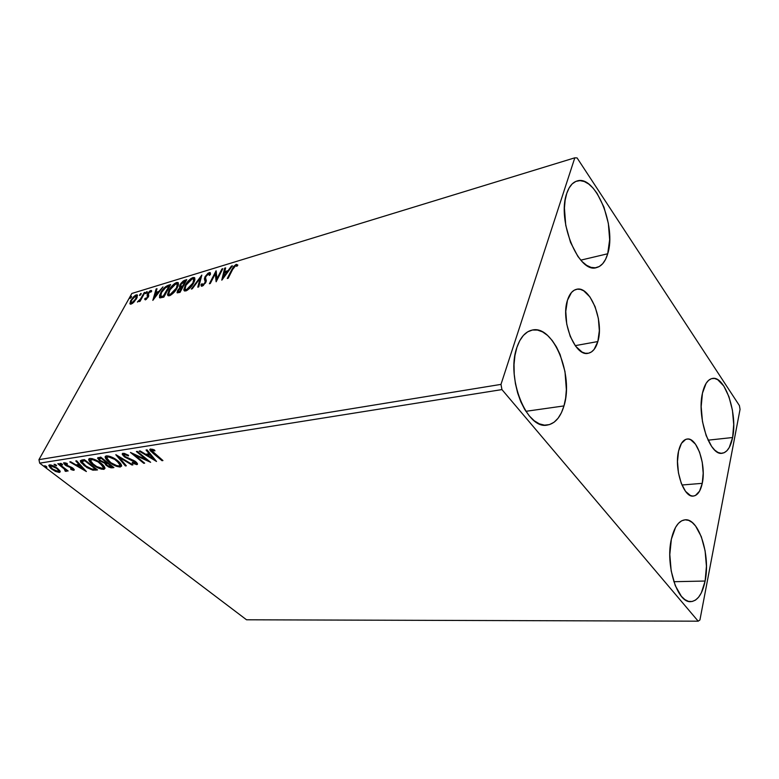 <?xml version="1.0" encoding="UTF-8"?>
<svg xmlns="http://www.w3.org/2000/svg" width="779" height="779" viewBox="0 0 779 779"><rect width="100%" height="100%" fill="white"/><g stroke="black" fill="none" stroke-linecap="round" stroke-linejoin="round"><path stroke-width="1.17" d="M702.259 483.34L681.946 485.005L702.259 483.34L699.542 491.169L695.433 495.493L693.028 496.096L690.515 495.59L685.539 491.364L681.294 483.379L678.451 472.882L677.487 461.528L678.558 451.148C680.32 443.699 683.193 439.658 687.166 439.025C697.001 437.126 706.417 465.238 702.259 483.34C700.535 491.218 697.556 495.463 693.32 496.077C683.66 497.908 674.069 469.182 678.558 451.148L681.45 443.378L685.705 439.385L688.139 438.996L690.632 439.707L695.491 444.196L699.552 452.122L702.249 462.288L703.194 473.223L702.259 483.34M597.844 341.553L575.204 345.642L597.844 341.553L594.085 349.459L591.504 351.913L588.573 353.208L585.399 353.276L582.098 352.108L575.642 346.236L570.228 336.401L566.742 324.132L565.768 311.405L567.453 300.266C569.459 293.946 572.497 290.294 576.567 289.301C590.063 285.309 604.338 321.162 597.844 341.553C595.847 348.408 592.634 352.322 588.194 353.276C575.048 357.123 560.432 320.558 567.453 300.266L571.484 292.476L574.191 290.226L577.21 289.184L580.413 289.389L583.695 290.801L589.956 296.965L595.088 306.673L598.369 318.484L599.333 330.695L597.844 341.553M563.967 405.917L525.883 411.312L563.967 405.917L561.435 412.704L558.095 418.216L554.073 422.237L549.497 424.584L544.54 425.149L539.38 423.864L534.219 420.748L529.272 415.898L524.734 409.481L520.8 401.75L517.655 393.006L515.416 383.609L514.198 373.959L514.033 364.465L514.948 355.516L516.876 347.492C520.333 337.375 525.445 331.572 532.223 330.072C553.353 324.609 573.899 375.39 563.967 405.917C560.539 417.301 554.979 423.688 547.277 425.071C526.906 430.037 505.785 377.757 516.876 347.492L519.729 340.705L523.391 335.418L527.695 331.825L532.456 330.023L537.481 330.062L542.583 331.903L547.569 335.447L552.243 340.53L556.459 346.947L560.062 354.455L564.989 371.622L566.362 389.607L565.632 398.127L563.967 405.917M732.62 437.516L708.062 440.174L732.62 437.516L729.29 447.438L726.914 450.739L724.168 452.716L721.15 453.3L717.965 452.424L714.752 450.126L711.636 446.455L706.163 435.617L702.473 421.575L701.168 406.609L702.463 393.152C704.518 384.213 707.858 379.305 712.493 378.438C725.054 375.566 737.81 413.834 732.62 437.516C730.644 447.175 727.138 452.424 722.104 453.271C709.835 456.104 696.708 416.746 702.463 393.152L706.105 383.356L708.617 380.318L711.47 378.662L714.538 378.458L717.693 379.675L723.827 386.063L728.978 396.784L732.435 410.241L733.711 424.487L732.62 437.516M705.122 581.037L673.845 581.709L705.122 581.037L701.314 592.916L698.607 597.191L695.491 600.103L692.083 601.515L688.49 601.359L684.877 599.606L681.372 596.315L675.257 585.604L671.177 570.861L669.804 554.492L671.371 539.156C674.225 527.003 678.801 520.557 685.111 519.817C698.782 518.035 710.662 555.184 705.122 581.037C702.395 594.085 697.594 600.95 690.73 601.641C677.341 603.248 665.208 564.863 671.371 539.156L675.568 527.334L678.441 523.332L681.674 520.8L685.14 519.817L688.694 520.391L692.219 522.485L695.569 526L701.304 536.653L705.092 550.743L706.436 566.265L705.122 581.037M607.708 253.769L580.793 260.147L607.708 253.769L605.565 259.358L602.722 263.672L599.275 266.525L595.351 267.791L591.076 267.392L586.626 265.318L582.166 261.627L577.882 256.427L570.51 242.357L565.749 225.306L564.424 208.071L565.135 200.281L566.722 193.484C569.05 186.561 572.468 182.403 576.986 181.02C595.37 174.292 616.764 226.582 607.708 253.769C605.38 261.627 601.651 266.233 596.529 267.596C578.846 274.159 556.654 220.545 566.722 193.484L569.118 187.943L572.224 183.873L575.885 181.4L579.966 180.621L584.289 181.517L588.7 184.029L593.023 188.041L597.094 193.387L603.959 207.165L608.341 223.349L609.655 239.65L607.708 253.769M739.417 405.606L577.083 157.923L574.814 157.816L500.985 384.388L38.95 459.649L131.846 293.469L574.814 157.816L500.985 384.388L501.939 389.588L698.188 621.184L246.544 619.792L39.671 463.154L501.939 389.588L698.188 621.184L699.931 619.957L740.05 409.345L739.417 405.606L577.083 157.923L574.814 157.816L131.846 293.469L38.95 459.649L39.671 463.154L246.544 619.792L698.188 621.184L699.931 619.957L740.05 409.345L739.417 405.606M59.954 470.896L57.334 468.208L53.391 465.842L50.314 464.868L48.756 465.433L50.46 468.091L55.212 471.266L59.253 472.425L60.197 471.899L59.954 470.896L57.334 468.208L49.544 464.888L48.756 465.472L51.638 469.065L55.767 471.519L59.418 472.405L60.217 471.821L59.954 470.896M58.581 463.641L57.792 463.758L64.93 469.533L65.222 471.256L66.468 471.237L65.952 470.019L68.143 470.974L58.581 463.641L57.792 463.758L64.18 468.763L65.222 471.256L66.497 471.139L65.952 470.019L68.143 470.974L58.581 463.641M73.83 470.292L74.161 469.474L72.466 467.848L65.426 464.45L65.329 463.524L67.442 464.138L67.013 463.378L63.586 462.94L65.981 465.608L72.106 468.296L72.759 469.348L70.587 468.773L70.938 469.474L73.226 470.263L74.287 469.951L72.856 468.14L65.903 464.868L64.141 462.619L65.056 463.729L67.442 464.138L67.013 463.378L63.566 462.999L65.154 465.034L72.106 468.296L72.827 469.231L70.587 468.773L70.938 469.474L73.83 470.292M81.863 460.019L80.354 460.759L80.928 462.492L86.956 467.604L92.847 470.175L97.531 469.932L84.375 459.629L80.305 460.934L84.19 465.667L92.847 470.175L97.531 469.932L84.375 459.629L81.863 460.019M100.705 457.088L97.579 458.13L99.634 460.827L104.766 463.232L105.798 464.975L108.709 467.02L111.115 467.838L113.919 467.585L100.705 457.088L97.579 458.081L99.634 460.827L104.766 463.232L106.528 465.608L112.342 467.809L113.919 467.585L100.705 457.088M115.954 454.712L125.39 465.939L126.344 465.803L119.109 457.322L131.953 464.995L132.927 464.859L115.808 454.732L125.39 465.939L126.344 465.803L119.109 457.322L131.953 464.995L132.927 464.859L115.954 454.712M136.393 451.528L146.335 459.678L130.453 452.453L143.755 463.301L144.67 463.174L134.767 455.092L150.639 462.317L137.318 451.392L136.393 451.528L146.335 459.678L130.453 452.453L143.755 463.301L144.67 463.174L134.767 455.092L150.639 462.317L137.318 451.392L136.393 451.528M154.086 453.212L151.564 450.642L152.304 450.135L154.972 450.856L154.417 449.921L150.376 449.025L149.763 449.59L150.269 450.739L162.003 460.691L162.947 460.555L151.554 450.476L154.972 450.856L154.417 449.921L150.542 448.996L149.763 449.6L153.005 453.242L162.003 460.691L162.947 460.555L154.086 453.212M156.521 461.47L147.075 449.873L146.053 450.028L149.11 453.777L145.712 454.293L140.171 450.944L139.159 451.099L156.521 461.47L147.075 449.873L146.053 450.028L149.11 453.777L145.712 454.293L140.171 450.944L139.159 451.099L156.521 461.47M122.955 453.29L122.352 454.566L124.776 457.098L135.556 462.483L135.643 463.495L132.264 462.375L132.381 463.135L137.308 464.459L136.822 462.697L134.718 460.993L125.03 456.484L123.919 455.179L124.231 454.43L128.457 455.919L128.506 455.257L124.163 453.359L122.206 453.894L124.124 456.601L135.03 461.996L135.527 463.515L132.264 462.375L132.381 463.135L136.861 464.615L137.532 464.05L135.877 461.82L125.03 456.484L123.861 454.848L124.397 454.4L128.457 455.919L128.506 455.257L122.955 453.29M117.707 460.759L110.54 456.611L106.937 455.822L105.175 456.718L105.915 458.928L107.94 461.149L116.237 466.241L119.83 467.02L121.582 466.134L120.92 464.031L117.707 460.759C113.968 457.721 110.19 456.095 106.392 455.871L105.146 456.874C105.262 458.422 106.577 460.165 109.07 462.103C112.819 465.131 116.587 466.757 120.375 466.972L121.621 465.92C121.466 464.411 120.161 462.687 117.707 460.759M101.017 463.252L92.399 458.685L89.867 458.451L88.699 459.279L89.488 461.441L92.652 464.557L101.26 469.114L104.026 469.309L104.97 468.13L103.841 465.939L101.017 463.252C97.287 460.272 93.568 458.675 89.867 458.451L88.689 459.376C88.806 460.895 90.13 462.619 92.652 464.557C96.382 467.536 100.092 469.133 103.792 469.348L104.961 468.393C104.824 466.894 103.51 465.18 101.017 463.252M86.381 471.538L76.673 460.827L75.777 460.964L78.922 464.42L75.953 464.868L70.636 461.762L69.759 461.898L86.381 471.538L76.673 460.827L75.777 460.964L78.922 464.42L75.953 464.868L70.636 461.762L69.759 461.898L86.381 471.538M62.018 463.963L60.08 463.456L62.067 464.868L62.641 464.781L62.018 463.963L60.071 463.369L62.456 464.907L62.018 463.963M55.971 464.897L54.043 464.284L56.03 465.803L56.594 465.715L55.971 464.897L54.043 464.303L56.409 465.832L55.971 464.897M46.273 466.397L44.364 465.793L46.341 467.293L46.896 467.205L46.273 466.397L44.364 465.803L46.721 467.322L46.273 466.397M134.046 301.999L137.143 297.432L137.143 294.822L135.565 295.163L133.267 297.072L130.473 301.113L130.161 304.053L132.82 303.148L136.568 298.591L137.455 295.114L136.276 294.861L130.901 300.295L129.986 303.829L131.135 304.102L134.046 301.999M145.021 292.339L144.232 292.573L140.278 299.36L137.464 302.067L140.006 300.236L139.275 301.561L140.054 301.327L145.021 292.339L144.232 292.573L140.746 298.708L137.396 301.989L140.006 300.236L139.275 301.561L140.054 301.327L145.021 292.339M145.449 299.866L148.448 296.682L148.594 293.031L150.201 291.55L150.775 292.174L151.477 290.538L149.86 290.937L147.893 293.118L147.114 294.89L147.445 297.315L146.199 298.688L145.517 298.114L144.621 299.029L145.449 299.866L148.263 297.033L147.708 296.556L146.004 298.766L145.517 298.114L144.621 299.029L145.449 299.866M168.147 285.318L165.002 287.12L161.779 290.947L159.549 295.436L159.724 297.782L163.853 297.13L170.62 284.569L168.147 285.318L168.79 285.942L170.095 285.552L168.79 285.942L168.147 285.318C165.07 286.633 162.616 289.067 160.786 292.622L159.452 297.442L159.938 297.899L163.853 297.13L170.62 284.569L168.147 285.318M186.785 279.661L183.338 280.937L180.923 283.361L179.521 286.166L180.095 287.412L177.622 290.421L177.174 292.855L180.027 292.378L186.785 279.661L184.584 280.333L180.095 284.695L179.55 287.003L180.095 287.412L177.622 290.421L177.057 292.68L180.027 292.378L186.785 279.661M201.829 275.094L191.332 289.058L192.277 288.785L200.145 278.2L197.788 287.159L198.742 286.876L201.829 275.094L191.332 289.058L192.277 288.785L200.145 278.2L197.788 287.159L198.742 286.876L201.829 275.094M221.937 268.989L216.961 278.678L216.095 270.761L209.385 283.751L210.281 283.488L215.296 273.78L216.143 281.764L222.843 268.716L221.937 268.989L222.434 269.505L221.937 268.989L216.961 278.678L216.095 270.761L209.385 283.751L210.281 283.488L215.296 273.78L216.143 281.764L222.843 268.716L221.937 268.989M232.648 269.446L234.907 266.106L235.93 265.639L236.845 266.311L237.829 265.162L236.144 264.402L233.505 266.622L227.273 278.493L228.198 278.22L232.648 269.446L235.648 265.678L236.845 266.311L237.829 265.162L236.319 264.344L231.791 269.592L227.273 278.493L228.198 278.22L232.648 269.446M221.908 280.07L232.415 265.814L231.412 266.116L228.062 270.664L224.722 271.667L225.637 267.869L224.654 268.171L221.762 280.119L232.415 265.814L231.412 266.116L228.062 270.664L224.722 271.667L225.637 267.869L224.654 268.171L221.908 280.07M205.773 281.823L204.741 280.362L205.851 282.319L205.159 281.326L205.286 283.303L204.828 282.845L202.813 284.832L203.407 285.426L202.209 284.637L202.141 283.624L201.04 284.627L201.703 285.28L201.722 286.234L201.04 284.627L201.128 285.854L202.112 286.175L205.744 282.534L206.318 280.693L205.51 277.704L205.88 276.526L208.616 273.867L209.298 274.13L209.298 275.464L210.359 274.598L210.379 272.923L208.032 273.205L205.004 276.779L204.38 278.892L205.179 281.482L204.828 282.845L203.085 284.724L202.365 284.822L202.141 283.624L201.04 284.627L201.459 286.195L203.144 285.62L206.162 281.54L205.51 277.947L206.104 276.126L208.772 273.828L209.298 275.464L210.466 273.741L210.155 272.621L209.23 272.572L210.33 273.147M193.728 282.865L194.925 279.68L194.468 277.587L192.91 277.528L190.68 278.755L185.782 284.335L183.805 289.603L184.535 290.986L186.415 290.742L191.916 285.737L193.728 282.865L194.828 278.074L192.91 277.528C189.589 279.233 186.989 281.891 185.12 285.494L183.961 290.411L185.889 290.937C189.248 289.204 191.858 286.506 193.728 282.865M177.261 287.792L178.479 284.637L178.079 282.563L176.58 282.485L174.399 283.692L169.559 289.194L167.543 294.404L168.225 295.786L170.036 295.553L175.45 290.625L177.261 287.792L178.401 282.981L176.58 282.485C173.337 284.16 170.776 286.769 168.897 290.333L167.709 295.27L169.53 295.738C172.802 294.034 175.382 291.385 177.261 287.792M152.83 300.373L162.986 286.886L158.858 291.463L155.917 292.349L157.007 288.697L156.131 288.97L152.83 300.373L162.986 286.886L158.858 291.463L155.917 292.349L157.007 288.697L156.131 288.97L152.83 300.373M147.036 292.446L147.173 291.638L146.608 291.804L145.585 293.654L146.929 292.631L146.939 291.628L145.537 293.605L147.036 292.446M141.018 294.267L141.155 293.459L140.6 293.634L139.577 295.475L140.911 294.452L140.931 293.449L139.538 295.416L141.018 294.267M131.349 297.198L131.495 296.39L130.95 296.556L129.927 298.386L131.125 297.559L131.281 296.38L129.889 298.338L131.349 297.198M232.308 270.118L231.791 269.592L232.308 270.118M237.303 264.948L235.755 265.658L236.972 265.016L236.319 264.344L237.751 264.967M222.93 278.697L225.306 268.833L224.654 268.171L225.413 268.804L222.93 278.697M225.384 272.338L224.722 271.667L225.384 272.338L228.237 271.482L225.384 272.338M223.456 276.915L224.43 272.893L226.981 272.124L227.429 272.582L226.981 272.124L223.456 276.915L223.904 277.363L223.456 276.915L224.43 272.893L226.981 272.124L223.456 276.915M216.494 281.073L215.949 274.442L215.296 273.78L215.949 274.442L216.494 281.073M215.452 273.935L216.416 272.075L215.452 273.935M217.468 279.184L216.961 278.678L217.468 279.184M201.703 285.28L202.277 284.754L201.703 285.28M210.116 273.166L208.704 273.848L209.882 273.225L209.23 272.572L205.004 276.779L205.568 277.334L205.004 276.779L204.634 280.109L205.403 281.024L205.198 278.57M205.081 279.077L205.744 281.745L205.081 281.092M198.694 286.896L200.797 278.853L200.145 278.2L200.797 278.853L198.694 286.896M200.378 278.434L201.274 277.217L200.378 278.434M184.604 291.015L184.974 287.86L184.594 290.976M185.606 285.971L185.12 285.494L185.606 285.971M186.259 290.304L185.694 289.769L187.408 290.207L185.324 289.515L184.915 288.522L185.967 285.241L189.521 280.586L193.562 278.171L192.91 277.528L194.838 278.093L192.072 278.882L193.757 279.262L192.861 283.128L193.328 283.595L192.861 283.128L186.551 289.632L185.032 289.136L185.967 285.241L192.257 278.824L193.776 279.301L193.095 282.68L190.183 286.935L186.551 289.632L187.203 290.265L186.483 290.363M193.913 279.408L194.487 281.219L193.913 279.408M178.148 290.927L177.622 290.421L178.148 290.927M180.153 287.461L180.524 285.766L180.153 287.461M180.611 285.192L180.095 284.695L180.611 285.192M183.922 281.628L185.236 280.966L184.584 280.333L185.236 280.966L186.259 280.654L183.922 281.628M182.977 286.691L182.315 286.049L182.977 286.691L181.322 286.779M178.284 291.619L179.657 292.213L178.128 291.473L178.479 290.148L182.052 287.227L179.881 291.317L180.348 291.774L179.004 291.57L180.202 292.047L178.771 292.057M182.052 287.227L182.52 287.685L182.052 287.227L179.881 291.317L178.225 291.589L179.511 288.688L182.052 287.227M182.744 285.922L181.049 286.302L181.711 286.945L180.582 286.01L180.932 284.442L185.246 281.209L185.714 281.667L185.246 281.209L182.744 285.922L183.211 286.38L180.67 286.136L180.932 284.442L182.929 282.115L185.246 281.209L182.744 285.922M180.835 286.253L181.711 286.945M168.332 295.816L168.683 292.826L168.313 295.767M175.781 283.809L177.232 283.118L176.58 282.485L178.42 283.04L175.781 283.809M177.758 284.471L178.079 286.01L177.573 284.364M170.192 294.443L168.77 293.995L169.725 290.09L175.918 283.77L177.339 284.16L176.414 288.045L176.872 288.483L176.414 288.045L170.192 294.443L170.854 295.075L168.673 293.702L170.26 289.165L174.155 284.734L177.106 283.838L177.408 285.523L175.888 288.97L173.065 292.495L170.192 294.443M160.065 297.938L160.474 295.29L160.065 297.938M166.745 286.886L168.79 285.942L166.745 286.886M160.912 296.546L161.672 297.208L161.019 296.585L161.672 297.208L163.843 296.867L163.181 296.234L160.542 296.195L161.594 292.388L165.869 287.344L169.111 286.097L169.569 286.536L169.111 286.097L163.181 296.234L164.028 296.809L161.331 297.013M163.726 296.078L160.678 296.39L161.594 292.388L165.012 287.977L169.111 286.097L163.726 296.078M154.028 298.785L154.437 297.393L154.028 298.785M155.605 293.508L155.946 292.368L155.605 293.508M156.745 289.554L156.131 288.97L156.745 289.554M156.569 292.962L155.917 292.349L156.569 292.962L158.945 292.252L156.569 292.962M154.408 297.364L155.566 293.517L157.825 292.836L158.215 293.216L157.825 292.836L154.408 297.364L154.807 297.744L155.566 293.517L157.825 292.836L154.408 297.364M145.303 299.896L144.621 299.029L145.274 299.642L145.955 298.941L145.303 299.896M145.78 298.776L146.355 299.35M146.51 299.233L146.004 298.766L146.51 299.233M147.426 295.854L148.253 297.062L148.779 295.718L147.62 293.576L147.212 295.553L148.078 296.468L147.426 295.854M147.63 296.156L148.331 296.906L147.114 294.89L147.767 295.504L148.195 294.335L148.078 296.478M150.717 290.479L147.62 293.576L148.156 294.082L150.201 291.55L150.775 292.174L151.691 291.2L150.717 290.479M150.513 291.541L151.369 291.093L150.513 291.541M146.286 293.381L145.722 292.846L146.286 293.381M138.866 301.444L138.302 300.918L138.866 301.444M141.252 299.175L140.746 298.708L141.252 299.175M140.278 295.192L139.723 294.666L140.278 295.192M130.56 304.19L129.879 303.245L130.531 303.849L130.882 302.281L130.56 304.19M135.994 295.893L136.919 295.465L136.276 294.861L137.532 295.368L135.994 295.893M131.748 303.002L130.969 302.807L131.67 300.061L135.673 295.952L136.51 296.166L136.208 299.204L135.799 298.824L131.748 303.002L132.313 303.518L130.901 302.603L132.031 299.457L134.553 296.575L136.403 296.02L135.439 299.428L131.748 303.002M130.629 298.094L130.074 297.578L130.629 298.094M162.324 460.038L162.003 460.691L162.324 460.038M153.336 452.58L153.005 453.242L153.336 452.58M151.584 450.7L150.269 449.055L151.584 450.7M153.132 449.434L152.752 450.204L153.132 449.434M152.431 449.22L151.671 450.233M154.826 459.386L153.414 458.529L154.826 459.386M147.64 455.043L146.257 454.215L147.64 455.043M149.549 452.911L149.11 453.777L149.549 452.911M150.493 454.069L147.932 454.459L147.484 455.364L147.932 454.459L150.493 454.069M153.259 458.85L147.484 455.364L150.084 454.975L150.522 454.099L150.084 454.975L153.259 458.85L153.687 457.984L153.259 458.85L147.484 455.364L150.084 454.975L153.259 458.85M147.874 460.048L146.471 459.396L147.874 460.048M135.088 454.469L134.767 455.092L135.088 454.469M144.066 462.677L143.755 463.301L144.066 462.677M134.913 454.819L133.686 453.826L134.913 454.819M146.647 459.045L146.335 459.678L146.647 459.045M124.835 453.544L124.397 454.4L124.835 453.544M124.776 453.524L124.027 454.537M137.308 463.729L136.861 464.615L137.308 463.729L135.653 463.495L137.474 463.69M132.664 462.57L132.381 463.135L132.664 462.57M135.332 461.402L135.03 461.996L135.332 461.402M133.073 460.097L132.781 460.691L133.073 460.097M130.677 459.143L130.346 459.785L130.677 459.143M124.455 455.949L124.124 456.601L124.455 455.949M123.89 455.111L122.692 453.349L123.89 455.111M132.235 464.44L131.953 464.995L132.235 464.44M119.391 456.767L119.109 457.322L119.391 456.767M125.789 465.151L125.39 465.939L125.789 465.151M119.158 457.234L118.096 455.997L119.158 457.234M121.631 465.823L120.375 466.972L120.823 466.095L118.535 465.939L121.631 465.823M109.381 461.519L109.07 462.103L109.381 461.519M107.112 458.997L105.593 456.143L107.112 458.997M107.814 456.202L108.729 456.046L107.083 457.244M119.976 464.868L120.073 462.95L120.219 464.683M118.992 465.91C115.935 465.696 112.916 464.381 109.936 461.976L106.772 457.818L107.794 456.961C110.842 457.156 113.861 458.471 116.84 460.886L117.142 460.311L116.84 460.886L119.976 465.053L118.992 465.91L116.889 465.676L110.939 462.736L106.898 458.568L107.132 457.205L108.729 456.952L114.756 459.406L119.469 463.583L119.947 465.219L118.992 465.91M111.563 466.972L113.062 466.903L112.342 467.809L112.789 466.942L111.241 466.923M106.84 465.014L106.528 465.608L106.84 465.014M107.512 462.492L107.064 463.359L107.804 462.716L107.502 463.291L111.718 466.64L109.566 466.679L107.356 465.462L106.11 463.846L107.502 463.291L111.718 466.64L112.01 466.066L110.822 466.767L107.356 465.462L105.223 462.366L104.766 463.232L105.223 462.366L106.119 463.982L107.512 462.492L106.217 463.641M100.51 457.614L100.238 458.451L101.513 457.731L101.212 458.305L106.148 462.22L103.276 462.171L100.491 460.691L99.215 458.987L101.212 458.305L106.148 462.22L106.441 461.645L104.191 462.366L99.955 460.233L99.634 460.827L99.254 458.85L101.231 457.497L99.332 458.753M99.235 459.211L98.066 457.536L99.235 459.211M106.577 463.135L107.132 462.56M104.97 468.247L103.792 469.348L104.24 468.491L102.03 468.325L104.97 468.237M92.954 463.992L92.652 464.557L92.954 463.992M90.588 461.382L89.137 458.695L90.588 461.382M91.299 458.763L92.126 458.617L91.26 459.522C94.23 459.717 97.2 461.002 100.17 463.378L100.462 462.823L100.17 463.378L103.344 467.517L102.409 468.296C99.43 468.082 96.46 466.796 93.49 464.44L90.296 460.321L92.711 459.591L98.105 461.928L103.032 466.378L103.227 467.867L102.205 468.325L96.713 466.563L91.776 462.921L90.442 461.09L90.627 459.756M103.344 467.293L103.49 465.54L103.607 467.098M96.674 469.27L95.885 470.175L96.343 469.318L93.305 469.318L92.847 470.175L92.857 469.221L96.674 469.27M84.483 465.121L84.19 465.667L84.483 465.121M84.473 460.097L82.136 461.567L84.473 460.097L84.005 460.964L84.901 460.817L95.359 469.007L95.642 468.461L94.191 469.162L91.172 468.939L86.586 466.679L82.009 461.869L85.193 460.272L84.901 460.817L95.359 469.007L92.058 469.143L85.018 465.54L80.899 460.788L82.175 462.599L82.593 460.701M83.402 460.321L83.918 460.194M84.424 469.367L83.363 468.754L84.424 469.367M77.832 465.511L76.585 464.781L77.832 465.511M79.302 463.719L78.922 464.42L79.302 463.719M80.188 464.703L78.104 465.014L77.647 465.861L78.104 465.014L80.188 464.703M83.178 469.104L77.647 465.861L79.925 465.521L80.295 464.82L79.925 465.521L83.178 469.104L83.548 468.413L83.178 469.104L77.647 465.861L79.925 465.521L83.178 469.104M74.151 469.455L72.846 469.201L74.151 469.455M72.379 467.789L72.106 468.296L72.379 467.789M71.317 467.147L71.045 467.653L71.317 467.147M69.584 466.407L69.253 467.011L69.584 466.407M67.179 465.618L66.906 466.134L67.179 465.618M65.455 464.479L65.154 465.034L65.455 464.479M65.699 462.862L65.329 463.524L65.699 462.862M65.524 462.862L65.124 463.602M61.103 463.417L60.694 464.167L61.103 463.417M67.637 470.574L67.354 471.091L67.637 470.574M66.234 469.503L65.952 470.019L66.234 469.503M66.458 470.847L66.147 471.422L66.458 470.847M66.332 470.574L65.222 471.256L65.436 470.107L66.332 470.574M65.709 469.61L65.64 469.046L65.709 469.61M64.501 468.179L64.18 468.763L64.501 468.179M61.298 465.725L61.025 466.232L61.298 465.725M55.075 464.362L54.666 465.102L55.075 464.362M60.197 471.499L59.418 472.405L59.876 471.568L58.444 471.47L60.197 471.499M56.039 471.032L55.767 471.519L56.039 471.032M51.92 468.559L51.638 469.065L51.92 468.559M49.272 465.102L50.216 466.553L49.233 464.966M58.785 471.12L58.259 471.519L52.407 468.948L50.177 466.212L50.732 465.784L56.546 468.315L58.931 470.633M50.732 465.784L51.151 465.014L50.732 465.784L56.546 468.315L56.818 467.828L58.737 471.256L56.935 471.353L53.069 469.425L50.45 467.02L50.732 465.784M51.034 464.985L50.323 465.949M45.386 465.881L44.987 466.602L45.386 465.881M501.939 389.588L39.671 463.154L38.95 459.649L500.985 384.388L501.939 389.588M209.298 274.13L209.95 274.783M204.634 280.109L205.286 280.761M183.961 290.411L184.565 290.995M193.757 279.262L194.419 279.904M167.709 295.27L168.264 295.796M177.339 284.16L177.992 284.793M159.452 297.442L159.938 297.899M147.212 295.553L147.864 296.156M136.51 296.166L137.153 296.77M135.926 463.213L136.374 462.317M105.146 456.874L105.477 456.231M119.976 465.053L120.424 464.177M88.689 459.376L88.991 458.802M103.344 467.517L103.792 466.65M72.827 469.231L73.245 468.452M65.319 470.321L65.777 469.484"/></g></svg>
